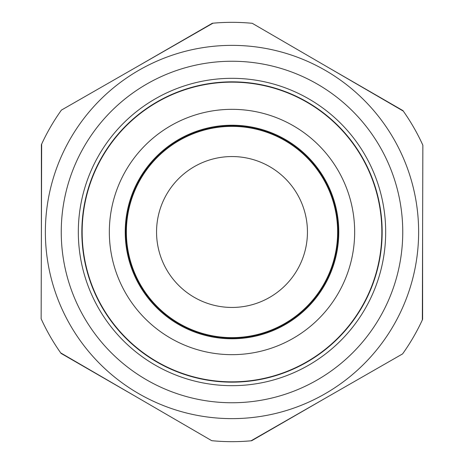 <?xml version="1.0" encoding="UTF-8"?>
<svg xmlns="http://www.w3.org/2000/svg" width="464" height="464" viewBox="0 0 464 464"><rect width="100%" height="100%" fill="white"/><g stroke="black" fill="none" stroke-linecap="round" stroke-linejoin="round"><path stroke-width="0.7" d="M307.446 232A75.446 75.446 0 0 0 232 156.554A75.446 75.446 0 0 0 156.554 232A75.446 75.446 0 0 0 232 307.446A75.446 75.446 0 0 0 307.446 232M227.163 337.519A105.63 105.63 0 0 0 337.519 236.837A105.63 105.63 0 0 0 236.837 126.481A105.63 105.63 0 0 0 126.481 227.163A105.63 105.63 0 0 0 227.163 337.519M308.015 361.137A149.849 149.849 0 0 1 102.863 308.015A149.849 149.849 0 0 1 155.985 102.863A149.849 149.849 0 0 1 361.137 155.985A149.849 149.849 0 0 1 308.015 361.137M306.692 362.256A150.156 150.156 0 0 1 102.167 307.435A150.156 150.156 0 0 1 157.308 101.744A150.156 150.156 0 0 1 361.833 156.565A150.156 150.156 0 0 1 306.692 362.256M178.193 140.598A106.065 106.065 0 0 1 323.402 178.193A106.065 106.065 0 0 1 285.807 323.402A106.065 106.065 0 0 1 140.598 285.807A106.065 106.065 0 0 1 178.193 140.598M139.159 70.099A186.632 186.632 0 0 1 393.901 139.159A186.632 186.632 0 0 1 324.841 393.901A186.632 186.632 0 0 1 70.099 324.841A186.632 186.632 0 0 1 139.159 70.099A186.632 186.632 0 0 0 70.099 324.841A186.632 186.632 0 0 0 324.841 393.901M402.59 353.899L251.047 440.8A209.664 209.664 0 0 1 211.729 440.684L60.697 352.895A209.664 209.664 0 0 1 41.139 318.785L41.65 144.095A209.664 209.664 0 0 1 61.41 110.101L212.953 23.2A209.664 209.664 0 0 1 252.271 23.316L403.303 111.105A209.664 209.664 0 0 1 422.861 145.215L422.35 319.905A209.664 209.664 0 0 1 402.59 353.899M308.45 365.313A153.677 153.677 0 0 1 98.687 308.45A153.677 153.677 0 0 1 155.55 98.687A153.677 153.677 0 0 1 365.313 155.55A153.677 153.677 0 0 1 308.45 365.313M422.35 319.905A209.664 209.664 0 0 0 422.605 319.348L422.605 233.09M251.047 440.8A209.664 209.664 0 0 0 251.656 440.742L326.436 397.567M60.697 352.895A209.664 209.664 0 0 0 61.051 353.394L135.83 396.569M41.65 144.095A209.664 209.664 0 0 0 41.395 144.652L41.395 230.672M212.953 23.2A209.664 209.664 0 0 0 212.344 23.258L137.564 66.433M328.17 67.431L402.949 110.606A209.664 209.664 0 0 1 403.303 111.105M41.395 199.097L41.395 221.102M286.166 324.023A106.778 106.778 0 0 1 139.977 286.166A106.778 106.778 0 0 1 177.834 139.977A106.778 106.778 0 0 1 324.023 177.834A106.778 106.778 0 0 1 286.166 324.023M294.222 337.711A122.664 122.664 0 0 1 126.289 294.222A122.664 122.664 0 0 1 169.778 126.289A122.664 122.664 0 0 1 337.711 169.778A122.664 122.664 0 0 1 294.222 337.711M316.941 380.126A170.752 170.752 0 0 0 380.126 147.059A170.752 170.752 0 0 0 147.059 83.874A170.752 170.752 0 0 0 83.874 316.941A170.752 170.752 0 0 0 316.941 380.126"/></g></svg>
